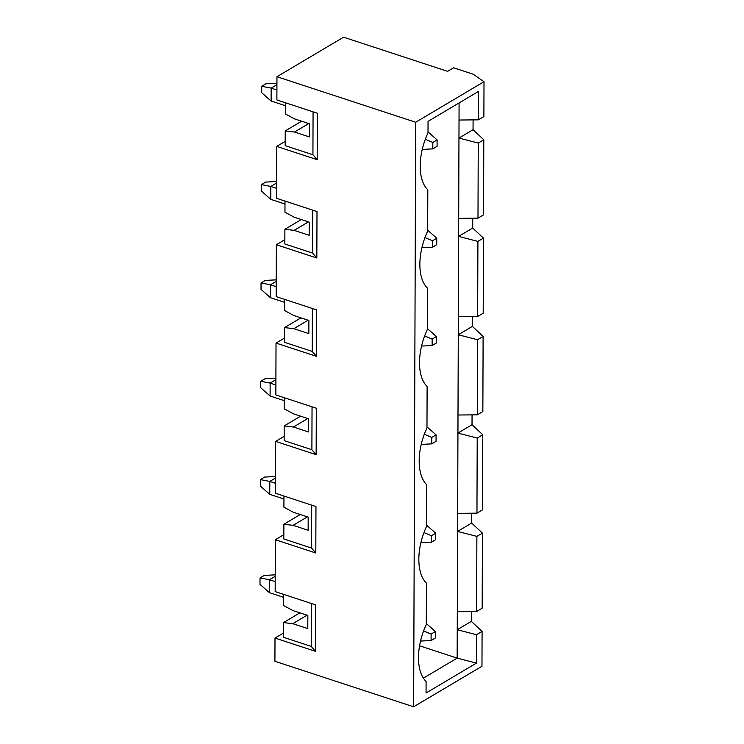 <?xml version="1.0" encoding="UTF-8"?>
<svg xmlns="http://www.w3.org/2000/svg" width="744" height="744" viewBox="0 0 744 744"><rect width="100%" height="100%" fill="white"/><g stroke="black" fill="none" stroke-linecap="round" stroke-linejoin="round"><path stroke-width="1.12" d="M415.682 122.248L276.954 76.725L343.57 37.2L447.618 71.34L453.589 67.797L473.249 74.242L484.009 81.71L415.682 122.248L413.645 706.8L274.917 661.276L275.001 638.054L283.483 633.023M276.954 76.725L276.88 99.947L317.335 113.228L317.177 159.681L276.712 146.41L276.536 198.285L317 211.556L316.832 258.01L276.368 244.739L276.191 296.614L316.656 309.885L316.488 356.339L276.024 343.068L275.847 394.943L316.312 408.214L316.144 454.668L275.68 441.397L275.503 493.272L315.968 506.543L315.8 552.997L275.345 539.726L275.159 591.601L315.623 604.872L315.456 651.326L275.001 638.054M483.544 214.877L483.805 139.779L478.252 143.071L477.992 218.169L483.544 214.877M483.2 313.205L483.461 238.108L477.908 241.4L477.648 316.498L483.2 313.205M482.856 411.534L483.116 336.437L477.564 339.729L477.304 414.827L482.856 411.534M482.512 509.863L482.772 434.766L477.22 438.058L476.96 513.155L482.512 509.863M482.168 608.192L482.428 533.095L476.876 536.387L476.616 611.484L482.168 608.192M413.645 706.8L481.963 666.261L482.084 631.424L476.532 634.716L476.439 663.109L426.052 692.999L426.089 681.448A45.272 24.106 -71.8 0 1 426.293 624.551L426.433 583.119A45.272 24.106 -71.8 0 1 426.638 526.222L426.777 484.79A45.272 24.106 -71.8 0 1 426.972 427.893L427.121 386.462A45.272 24.106 -71.8 0 1 427.316 329.564L427.465 288.133A45.272 24.106 -71.8 0 1 427.661 231.235L427.809 189.804A45.272 24.106 -71.8 0 1 428.005 132.906L428.051 121.346L478.429 91.456L478.336 119.84L483.879 116.548L484.009 81.71M483.805 139.779L473.054 129.726L473.091 119.896M483.461 238.108L472.71 228.055L472.747 218.225M483.116 336.437L472.366 326.384L472.403 316.553M482.772 434.766L472.022 424.722L472.059 414.882M482.428 533.095L471.677 523.051L471.715 513.211M482.084 631.424L471.333 621.38L471.371 611.54M276.712 146.41L285.194 141.369M276.368 244.739L284.85 239.698M276.024 343.068L284.506 338.027M275.68 441.397L284.171 436.365M275.345 539.726L283.827 534.694M313.075 111.833L312.926 154.752L317.177 159.681M312.926 154.752L285.185 145.647L285.231 130.935L294.484 132.032L309.513 136.961L309.56 123.802L294.531 118.873L285.296 113.897L285.333 102.728M285.324 105.676L271.123 101.026L271.169 88.118L276.908 90.005M276.935 83.189L266.008 83.746L261.73 86.285L261.711 92.74L271.123 101.026M261.73 86.285L271.169 88.118L276.926 84.704M308.788 123.55L294.484 132.032M285.231 130.935L301.636 121.198M432.813 148.874L432.831 142.43L437.1 139.891L437.081 146.345L432.813 148.874L422.257 149.414M432.831 142.43L425.326 139.268M437.1 139.891L428.014 131.893M419.579 645.801L457.151 658.124L459.085 102.932M459.02 120.026L478.336 119.84M458.685 218.355L477.992 218.169M473.054 129.726L458.964 138.086L478.252 143.071M458.341 316.684L477.648 316.498M472.71 228.055L458.62 236.415L477.908 241.4M457.997 415.013L477.304 414.827M472.366 326.384L458.276 334.754L477.564 339.729M457.653 513.341L476.96 513.155M472.022 424.722L457.932 433.082L477.22 438.058M457.309 611.67L476.616 611.484M471.677 523.051L457.588 531.411L476.876 536.387M423.392 678.156L457.151 658.124L476.439 663.109M471.333 621.38L457.244 629.74L476.532 634.716M276.582 183.033L270.825 186.446L276.563 188.334M261.395 184.614L270.825 186.446L270.779 199.355L261.367 191.069L261.395 184.614L265.664 182.075L276.591 181.517M284.98 204.005L270.779 199.355M308.444 221.879L294.14 230.361L309.169 235.29L309.216 222.131L294.187 217.202L284.952 212.226L284.989 201.057M312.731 210.161L312.582 253.081L284.84 243.976L284.887 229.264L301.292 219.527M294.14 230.361L284.887 229.264M316.832 258.01L312.582 253.081M432.469 247.203L432.487 240.758L436.756 238.219L436.737 244.674L432.469 247.203L421.913 247.743M432.487 240.758L424.982 237.606M436.756 238.219L427.67 230.222M276.247 281.362L270.481 284.775L276.229 286.663M261.051 282.943L270.481 284.775L270.435 297.684L261.023 289.397L261.051 282.943L265.32 280.404L276.247 279.856M284.636 302.343L270.435 297.684M308.1 320.208L293.806 328.69L308.834 333.619L308.881 320.459L293.843 315.53L284.608 310.555L284.645 299.386M312.387 308.49L312.238 351.41L284.496 342.305L284.543 327.593L300.948 317.855M293.806 328.69L284.543 327.593M316.488 356.339L312.238 351.41M432.125 345.532L432.143 339.087L436.412 336.548L436.393 343.003L432.125 345.532L421.569 346.072M432.143 339.087L424.647 335.935M436.412 336.548L427.326 328.55M275.903 379.691L270.137 383.104L275.885 384.992M260.707 381.272L270.137 383.104L270.1 396.013L260.679 387.726L260.707 381.272L264.976 378.743L275.903 378.185M284.292 400.672L270.1 396.013M307.756 418.537L293.462 427.019L308.49 431.948L308.537 418.788L293.508 413.859L284.264 408.884L284.301 397.714M312.043 406.819L311.894 449.739L284.152 440.634L284.199 425.921L300.604 416.184M293.462 427.019L284.199 425.921M316.144 454.668L311.894 449.739M431.78 443.861L431.799 437.416L436.077 434.877L436.049 441.332L431.78 443.861L421.225 444.401M431.799 437.416L424.303 434.264M436.077 434.877L426.982 426.879M275.559 478.02L269.802 481.433L275.54 483.321M260.363 479.601L269.802 481.433L269.756 494.341L260.335 486.055L260.363 479.601L264.632 477.071L275.559 476.513M283.948 499.001L269.756 494.341M307.412 516.866L293.117 525.348L308.146 530.277L308.193 517.117L293.164 512.188L283.92 507.213L283.957 496.043M311.708 505.148L311.55 548.068L283.808 538.963L283.864 524.25L300.26 514.513M293.117 525.348L283.864 524.25M315.8 552.997L311.55 548.068M431.436 542.199L431.464 535.745L435.733 533.206L435.705 539.66L431.436 542.199L420.881 542.729M431.464 535.745L423.959 532.592M435.733 533.206L426.638 525.208M275.215 576.349L269.458 579.762L275.196 581.65M260.019 577.93L269.458 579.762L269.412 592.67L259.991 584.384L260.019 577.93L264.287 575.4L275.215 574.842M283.603 597.33L269.412 592.67M307.067 615.195L292.773 623.677L307.802 628.606L307.849 615.446L292.82 610.517L283.576 605.542L283.613 594.372M311.364 603.477L311.215 646.396L283.464 637.292L283.52 622.579L299.916 612.842M292.773 623.677L283.52 622.579M315.456 651.326L311.215 646.396M431.092 640.528L431.12 634.074L435.389 631.535L435.361 637.989L431.092 640.528L420.546 641.058M431.12 634.074L423.615 630.921M435.389 631.535L426.293 623.537"/></g></svg>
